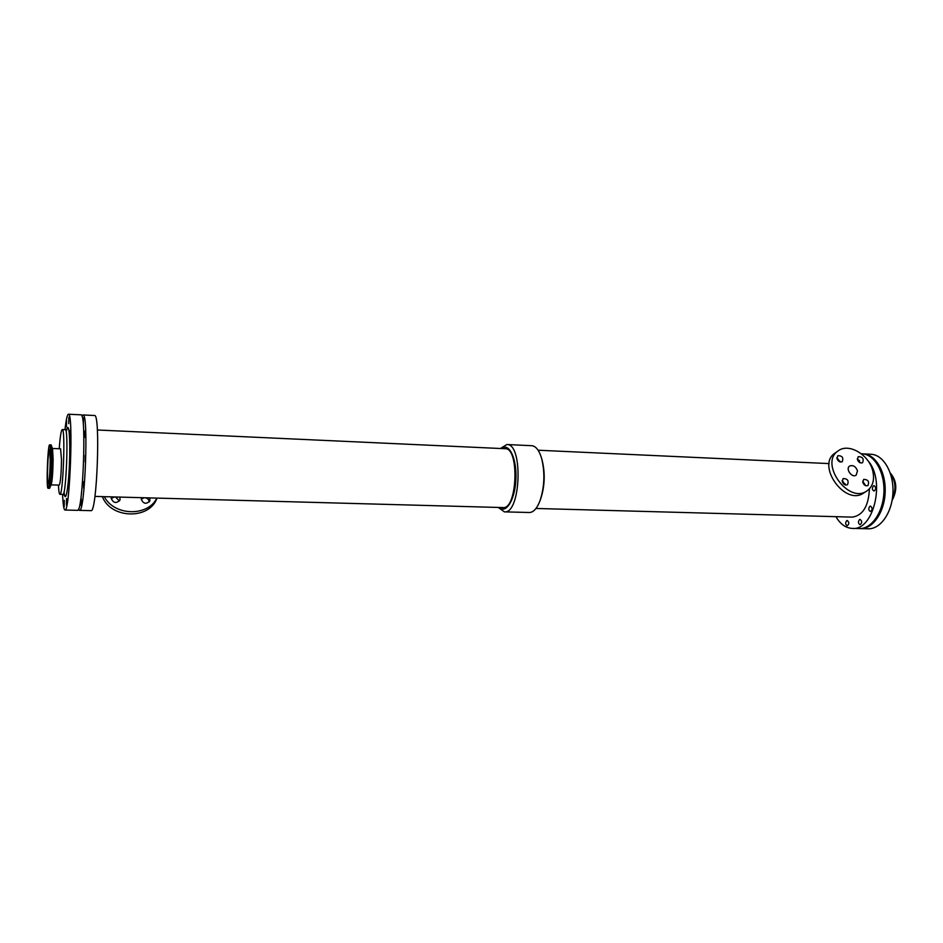 <?xml version="1.0" encoding="UTF-8"?>
<svg xmlns="http://www.w3.org/2000/svg" width="943" height="943" viewBox="0 0 943 943"><rect width="100%" height="100%" fill="white"/><g stroke="black" fill="none" stroke-linecap="round" stroke-linejoin="round"><path stroke-width="1.41" d="M859.533 460.361L857.965 460.879M873.477 485.881L874.173 485.68C876.295 487.555 876.224 489.346 873.961 491.044C872.063 489.83 871.898 488.109 873.477 485.881M846.696 520.713L847.297 520.536C849.337 522.328 849.301 524.072 847.203 525.77C845.364 524.567 845.199 522.882 846.696 520.713M869.859 506.308L870.519 506.12C872.64 507.971 872.593 509.762 870.377 511.471C868.456 510.246 868.279 508.525 869.859 506.308M859.521 519.581L860.146 519.404C862.244 521.231 862.208 523 860.04 524.709C858.154 523.483 857.977 521.785 859.521 519.581M81.251 498.941L81.145 505.448L81.251 498.941M85.283 455.398L85.165 461.987L85.283 455.398M85.153 430.868L85.035 437.375L85.153 430.868M83.762 481.661L83.656 488.25L83.762 481.661M83.467 417.926L83.361 424.326L83.467 417.926M836.971 458.557L837.82 455.681C842.217 455.669 843.69 457.685 842.24 461.728C839.93 462.541 838.174 461.481 836.971 458.557M840.06 461.964L836.877 457.614M842.24 481.519L843.148 478.561C847.592 478.631 849.042 480.682 847.498 484.737C845.176 485.515 843.419 484.443 842.24 481.519M845.317 484.95L842.146 480.459M857.411 459.524L858.248 456.66C862.597 456.707 864.047 458.722 862.597 462.695C860.322 463.473 858.59 462.424 857.411 459.524M860.37 462.883L857.305 458.628M862.786 482.333L863.67 479.386C868.067 479.504 869.493 481.567 867.949 485.539C865.674 486.293 863.953 485.221 862.786 482.333M865.733 485.704L862.68 481.307M119.867 497.091L120.067 499.861C116.449 503.762 113.502 503.279 111.227 498.434L111.569 496.867M119.455 500.981L115.47 496.973M114.362 496.949L111.239 498.576M149.737 497.916L149.902 500.839C146.295 504.505 143.419 503.975 141.261 499.236L141.58 497.692M149.23 501.947C149.029 499.696 147.709 498.317 145.269 497.786M144.185 497.763L141.261 499.201M857.493 470.781L856.161 475.154C851.942 478.301 845.152 468.765 849.667 466.031C853.097 464.84 855.714 466.42 857.493 470.781M866.888 490.961L863.647 493.036C845.058 506.415 815.742 464.993 835.156 453.017L838.28 450.813C848.841 442.585 869.481 454.986 872.864 471.453C874.691 480.27 872.699 486.765 866.888 490.961C848.264 504.364 818.842 462.813 838.28 450.813M104.296 496.666C114.28 516.151 148.027 516.752 156.833 498.104M102.339 496.619C110.909 519.11 149.748 519.782 157.009 498.104M499.377 507.464C506.308 514.218 515.267 499.106 515.927 478.572C516.776 458.05 508.937 442.326 501.535 448.55M94.925 496.407L503.032 507.57C517.342 509.656 519.605 447.677 505.189 448.715L97.353 429.996M498.281 507.44L504.411 511.86C520.807 514.277 523.4 443.328 506.874 444.53L500.438 448.503M504.411 511.86L529.329 512.509C533.455 512.426 537.038 508.466 540.056 500.639L540.693 498.918C544.83 486.116 545.302 473.174 542.107 460.101L541.6 458.333C539.16 450.306 535.883 446.098 531.769 445.709L506.874 444.53M540.056 500.639C544.559 486.682 545.078 472.584 541.6 458.333M835.946 516.67C840.272 524.131 845.718 528.045 852.283 528.41L859.356 528.575C871.591 529.082 883.273 512.19 883.921 492.046C884.746 471.913 874.326 454.208 862.091 453.819L861.336 453.783M852.283 528.41C873.701 530.968 885.819 480.105 867.914 460.703M839.989 461.151L839.506 461.74M535.966 508.466L852.295 517.118C862.892 515.515 868.597 506.096 869.434 488.839M78.552 509.102L79.507 510.375L90.976 510.646C96.988 513.782 100.689 412.834 94.465 415.509L83.008 414.944L81.947 416.146M79.507 510.375C85.059 513.511 88.772 412.221 83.008 414.944M859.969 528.575L860.582 528.61C872.829 529.117 884.522 512.226 885.171 492.093C885.996 471.971 875.564 454.267 863.316 453.878L862.704 453.866M883.897 487.071L883.968 489.971M880.514 509.562L879.902 511.118M860.582 528.61L868.232 528.787C880.55 529.294 892.29 512.45 892.95 492.376C893.764 472.313 883.273 454.656 870.967 454.267L863.316 453.878M892.384 498.588C896.286 489.393 895.697 481.236 890.628 474.117M892.066 500.556C897.547 490.03 896.946 480.836 890.251 472.962M62.592 494.38C63.004 504.458 63.782 509.68 64.949 510.033C69.9 513.169 73.625 411.454 68.45 414.213C67.271 414.484 66.104 419.635 64.961 429.666M66.54 498.552L66.423 505.083L66.54 498.552M70.336 454.821L70.206 461.433L70.336 454.821M70.312 430.185L70.183 436.727L70.312 430.185M64.301 500.368L64.183 506.792L64.301 500.368M66.588 420.46L66.458 426.778L66.588 420.46M68.874 481.201L68.756 487.814L68.874 481.201M68.863 417.207L68.733 423.643L68.863 417.207M64.949 510.033L77.515 510.328C82.972 513.464 86.685 412.115 81.004 414.837L68.45 414.213M58.442 485.091C58.725 491.055 59.209 494.12 59.892 494.297C63.098 496.277 65.597 427.804 62.262 429.536C61.154 430.173 60.128 436.585 59.22 448.75M52.443 448.479L60.588 448.809L61.495 459.724C61.248 474.152 60.505 482.616 59.268 485.115L51.122 484.867M49.661 444.848L51.099 444.907L52.549 448.809L53.126 459.406C52.926 472.019 52.301 480.4 51.252 484.537L49.519 488.333L48.081 488.285C46.077 489.134 47.728 443.87 49.661 444.848C50.297 445.261 50.604 449.611 50.604 457.885C50.568 471.571 49.119 488.91 48.081 488.285M51.382 445.308L52.054 457.933C51.806 473.032 51.063 483.04 49.826 487.955M50.238 459.689C49.967 473.41 49.307 481.449 48.246 483.818C46.643 484.513 47.952 448.514 49.496 449.316L50.238 459.689M64.053 491.763C65.279 505.094 68.391 489.865 69.428 464.239C70.513 438.648 68.804 419.706 66.576 430.562M64.713 495.346L62.922 494.38C66.21 496.36 68.709 427.945 65.291 429.678L62.262 429.536M845.199 483.759L844.221 484.407M829.133 463.591L538.099 450.224M62.922 494.38L59.892 494.297M65.291 429.678L67.142 428.853"/></g></svg>
